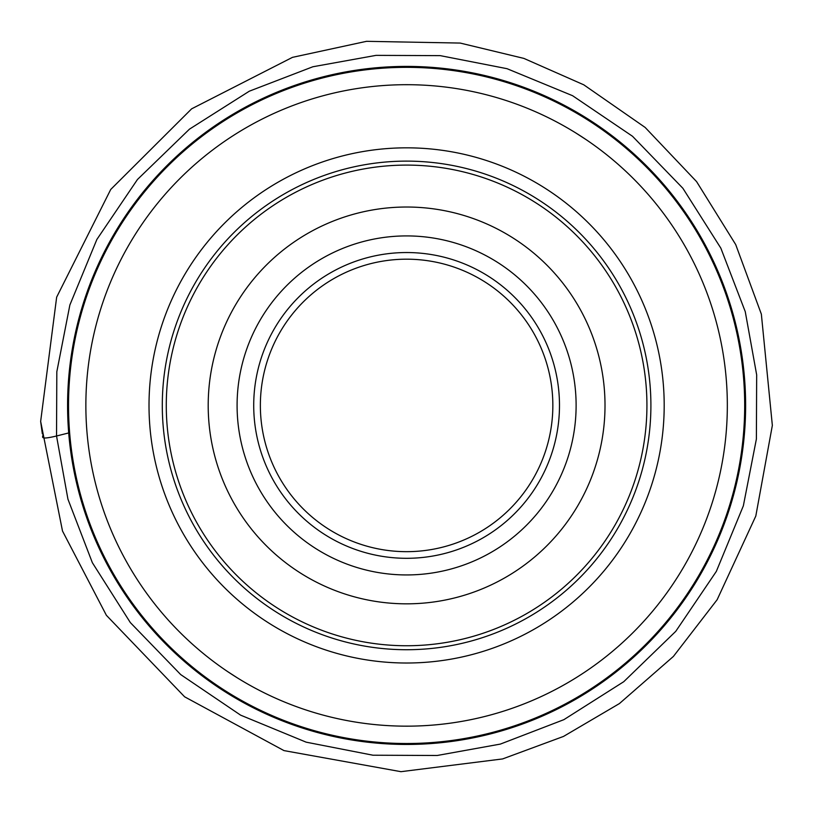 <?xml version="1.0" encoding="UTF-8"?>
<svg xmlns="http://www.w3.org/2000/svg" width="813" height="813" viewBox="0 0 813 813"><rect width="100%" height="100%" fill="white"/><g stroke="black" fill="none" stroke-linecap="round" stroke-linejoin="round"><path stroke-width="1.22" d="M67.581 405.423A339.021 339.021 0 0 1 576.112 111.828A339.021 339.021 0 0 1 576.112 699.028A339.021 339.021 0 0 1 67.581 405.423A339.021 339.021 0 0 1 576.112 111.828A339.021 339.021 0 0 1 576.112 699.028A339.021 339.021 0 0 1 67.581 405.423M85.863 405.423A320.739 320.739 0 0 1 566.966 127.661A320.739 320.739 0 0 1 566.966 683.194A320.739 320.739 0 0 1 85.863 405.423M237.508 677.971L227.234 671.325L237.508 677.971M584.923 672.016L585.97 671.325M228.28 138.83L227.742 139.196M575.695 132.885L585.97 139.531L575.695 132.885M166.279 405.423A240.323 240.323 0 0 1 526.763 197.295A240.323 240.323 0 0 1 526.763 613.551A240.323 240.323 0 0 1 166.279 405.423M208.199 405.423A198.402 198.402 0 0 1 505.808 233.605A198.402 198.402 0 0 1 505.808 577.25A198.402 198.402 0 0 1 208.199 405.423M253.717 405.423A152.895 152.895 0 0 1 483.044 273.016A152.895 152.895 0 0 1 483.044 537.83A152.895 152.895 0 0 1 253.717 405.423M260.363 405.423A146.238 146.238 0 0 0 479.721 532.078A146.238 146.238 0 0 0 479.721 278.778A146.238 146.238 0 0 0 260.363 405.423M68.526 405.423A338.076 338.076 0 0 0 575.645 698.215A338.076 338.076 0 0 0 575.645 112.641A338.076 338.076 0 0 0 68.526 405.423M149.013 405.423A257.589 257.589 0 0 1 535.401 182.346A257.589 257.589 0 0 1 535.401 628.5A257.589 257.589 0 0 1 149.013 405.423M162.295 405.423A244.307 244.307 0 0 0 528.755 616.996A244.307 244.307 0 0 0 528.755 193.85A244.307 244.307 0 0 0 162.295 405.423M237.091 405.423A169.511 169.511 0 0 1 491.357 258.625A169.511 169.511 0 0 1 491.357 552.23A169.511 169.511 0 0 1 237.091 405.423M40.65 421.419L56.656 297.162L110.731 189.459L191.634 108.83L292.456 57.357L366.531 41.321L460.188 43.069L523.857 58.394L583.785 84.816L645.146 127.438L696.589 181.624L735.714 244.591L761.354 314.153L772.35 425.412L755.805 516.052L717.147 599.709L673.398 656.437L619.435 703.56L563.49 736.436L502.627 758.925L400.951 771.679L283.981 750.602L184.622 696.812L106.381 615.299L62.51 531.041L40.65 421.419L42.327 433.766C45.68 434.904 35.142 441.113 56.534 436.002L56.819 371.785L69.867 304.997L96.869 239.459L137.448 179.51L189.459 129.155L249.317 91.198L312.842 66.768L376.033 55.365L440.24 55.64L507.038 68.688L572.576 95.7L632.514 136.279L682.879 188.281L720.836 248.148L745.257 311.664L756.669 374.854L756.385 439.061L743.346 505.859L716.334 571.397L675.755 631.345L623.754 681.701L563.887 719.657L500.361 744.088L437.17 755.49L372.964 755.216L306.166 742.167L240.628 715.155L180.689 674.577L130.334 622.575L92.367 562.708L67.946 499.192L56.534 436.002L68.698 432.943"/></g></svg>
